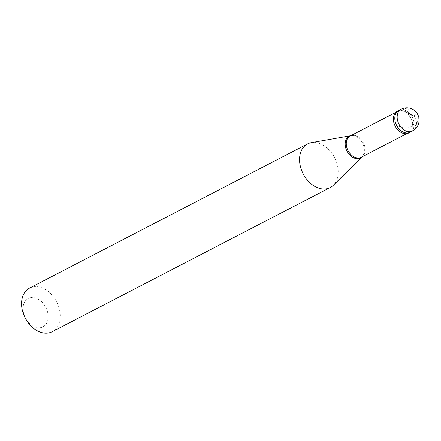 <?xml version="1.0" encoding="UTF-8"?>
<svg xmlns="http://www.w3.org/2000/svg" width="441" height="441" viewBox="0 0 441 441"><rect width="100%" height="100%" fill="white"/><g stroke="black" fill="none" stroke-linecap="round" stroke-linejoin="round"><path stroke-width="0.33" stroke-dasharray="2.21 1.65" d="M398.807 110.454A12.287 8.837 -117.4 0 1 401.029 109.77A12.287 8.837 62.6 0 1 412.98 118.75A12.287 8.837 62.6 0 1 410.119 132.261A12.287 8.837 62.6 0 0 412.98 118.75A12.287 8.837 62.6 0 0 401.029 109.77A12.287 8.837 -117.4 0 0 398.807 110.454M397.385 111.187A12.287 8.837 -117.4 0 1 399.607 110.509A12.287 8.837 62.6 0 1 411.558 119.483A12.287 8.837 62.6 0 1 408.697 133M408.553 132.73A11.979 8.616 62.6 0 1 406.387 133.391A11.979 8.616 -117.4 0 1 394.739 124.638A11.979 8.616 -117.4 0 1 397.528 111.463A11.979 8.616 -117.4 0 1 399.695 110.796A11.979 8.616 62.6 0 1 411.343 119.55A11.979 8.616 62.6 0 1 408.553 132.73L406.811 133.634M350.176 136.015A11.979 8.616 -117.4 0 1 350.893 135.701A11.979 8.616 -117.4 0 1 352.342 135.354A11.979 8.616 62.6 0 1 363.781 143.606A11.979 8.616 62.6 0 1 361.874 156.88L361.967 156.798A12.199 8.776 62.6 0 0 362.678 143.303A12.199 8.776 62.6 0 0 351.367 135.619A12.199 8.776 -117.4 0 0 351.014 135.668L350.755 135.712M311.302 142.669A24.569 17.673 -117.4 0 1 312.019 142.559A24.569 17.673 62.6 0 1 334.796 158.038A24.569 17.673 62.6 0 1 333.374 185.22M29.591 288.078A24.569 17.673 -117.4 0 1 34.034 286.716A24.569 17.673 62.6 0 1 57.931 304.67A24.569 17.673 62.6 0 1 52.209 331.704M40.059 327.702A15.97 11.488 -117.4 0 1 23.842 314.08A15.97 11.488 -117.4 0 1 31.135 297.576A15.97 11.488 62.6 0 1 47.352 311.203A15.97 11.488 62.6 0 1 40.059 327.702M361.207 157.283A11.979 8.616 62.6 0 0 361.874 156.88M414.496 116.192L415.014 119.147M415.02 119.268L414.7 122.03L413.658 124.268L411.844 126.165L409.331 127.493L406.839 128.039L403.653 127.951L396.955 125.575M414.386 116.308L412.776 115.548M406.811 112.505L404.557 110.685L402.892 108.492L403.465 109.732M414.364 116.066L416.161 114.252L417.346 114.098L418.211 115.751L418.366 118.276L416.954 123.502L413.575 128.452M401.172 109.225A12.287 8.837 -117.4 0 1 403.399 108.541A12.287 8.837 62.6 0 1 415.345 117.521A12.287 8.837 62.6 0 1 412.484 131.038M350.738 135.723A12.199 8.776 -117.4 0 1 351.014 135.668L350.893 135.701M397.528 111.463L395.786 112.367"/><path stroke-width="0.66" d="M412.484 131.038L410.119 132.261A12.287 8.837 62.6 0 1 407.892 132.945A12.287 8.837 -117.4 0 1 395.946 123.965A12.287 8.837 -117.4 0 1 398.807 110.454L397.385 111.187A12.287 8.837 -117.4 0 0 394.524 124.704A12.287 8.837 -117.4 0 0 406.475 133.684A12.287 8.837 62.6 0 0 408.697 133L410.119 132.261A12.287 8.837 62.6 0 1 407.892 132.945A12.287 8.837 -117.4 0 1 395.946 123.965A12.287 8.837 -117.4 0 1 398.807 110.454L401.172 109.225A12.287 8.837 -117.4 0 0 398.311 122.741A12.287 8.837 -117.4 0 0 410.262 131.716A12.287 8.837 62.6 0 0 412.484 131.038A12.287 12.287 0 0 0 405.334 107.935A12.287 12.287 0 0 0 401.172 109.225M406.811 133.634L361.207 157.283A11.979 8.616 62.6 0 1 359.035 157.95A11.979 8.616 -117.4 0 1 347.387 149.196A11.979 8.616 -117.4 0 1 350.176 136.015L395.786 112.367M361.785 156.979L333.374 185.22A24.569 17.673 62.6 0 1 330.193 187.546A24.569 17.673 62.6 0 1 325.75 188.913A24.569 17.673 -117.4 0 1 301.853 170.954A24.569 17.673 -117.4 0 1 307.575 143.92A24.569 17.673 -117.4 0 1 311.302 142.669L350.755 135.712M330.193 187.546L52.209 331.704A24.569 17.673 62.6 0 1 47.766 333.065A24.569 17.673 -117.4 0 1 23.869 315.111A24.569 17.673 -117.4 0 1 29.591 288.078L307.575 143.92M412.776 115.548L406.811 112.505M361.769 156.99A12.199 8.776 62.6 0 1 358.186 158.633A12.199 8.776 -117.4 0 1 345.92 148.628A12.199 8.776 -117.4 0 1 350.738 135.723"/></g></svg>
